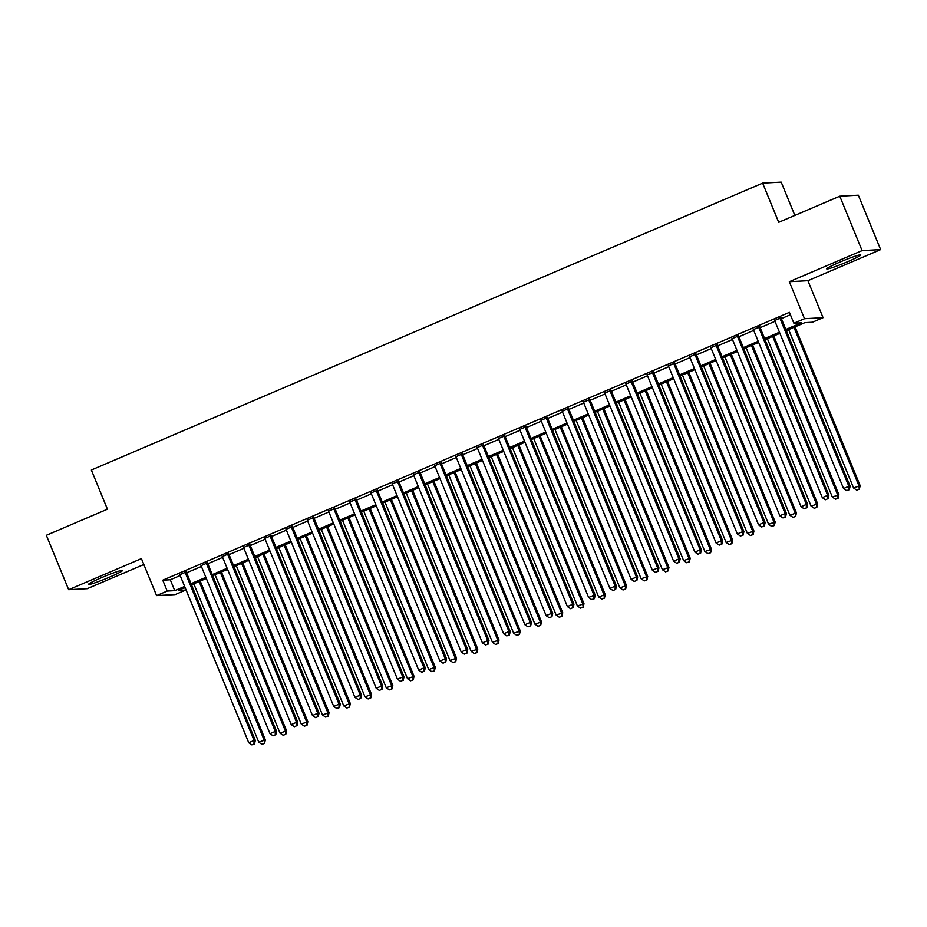 <?xml version="1.0" encoding="UTF-8"?>
<svg xmlns="http://www.w3.org/2000/svg" width="927" height="927" viewBox="0 0 927 927"><rect width="100%" height="100%" fill="white"/><g stroke="black" fill="none" stroke-linecap="round" stroke-linejoin="round"><path stroke-width="1.39" d="M109.467 577.185A18.389 1.309 157.7 0 0 122.573 570.418A18.389 1.309 157.7 0 0 101.646 577.614A18.389 1.309 157.7 0 0 88.54 584.381A18.389 1.309 157.7 0 0 109.467 577.185M847.672 261.692A18.389 1.309 157.7 0 0 860.777 254.925A18.389 1.309 157.7 0 0 839.839 262.121A18.389 1.309 157.7 0 0 826.733 268.888A18.389 1.309 157.7 0 0 847.672 261.692M184.797 587.672L185.771 590.059L175.157 594.589L156.593 595.609L167.219 591.067L174.739 590.65L184.635 586.432M794.845 215.4L781.194 182.121L762.643 183.129L91.356 470.024L107.428 509.201L46.35 535.296L68.668 589.699L87.219 588.691L143.836 564.497M762.643 183.129L778.703 222.306L839.781 196.2L858.332 195.191L880.65 249.595L862.087 250.603L789.329 281.704L804.509 318.703L823.06 317.683L812.446 322.225L804.914 322.642L786.293 330.591M789.329 281.704L807.892 280.696L880.65 249.595M807.892 280.696L823.06 317.683M839.781 196.2L862.087 250.603M186.234 571.971L179.826 574.705M207.474 562.898L201.078 565.632M228.714 553.813L222.318 556.548M249.966 544.74L243.558 547.475M271.205 535.655L264.798 538.39M292.445 526.582L286.049 529.317M313.685 517.498L307.289 520.232M334.937 508.425L328.529 511.159M356.177 499.34L349.769 502.075M377.416 490.267L371.02 493.002M398.656 481.183L392.26 483.917M419.908 472.11L413.5 474.844M441.148 463.025L434.74 465.76M462.388 453.952L455.991 456.687M483.627 444.867L477.231 447.602M504.879 435.794L498.471 438.529M526.119 426.71L519.723 429.444M547.359 417.637L540.962 420.371M568.61 408.552L562.202 411.287M589.85 399.479L583.442 402.214M611.09 390.394L604.694 393.129M632.33 381.321L625.934 384.056M653.581 372.237L647.173 374.971M674.821 363.164L668.413 365.898M696.061 354.079L689.665 356.814M717.301 345.006L710.905 347.741M738.552 335.922L732.145 338.656M759.792 326.849L753.396 329.583M785.841 329.479L801.403 322.828L793.883 323.233L789.422 312.353L162.758 580.186L170.278 579.769L180.174 575.54M186.57 572.805L201.414 566.467M207.822 563.732L222.654 557.382M229.062 554.647L243.905 548.309M250.302 545.574L265.145 539.224M271.541 536.49L286.385 530.151M292.793 527.417L307.625 521.067M314.033 518.332L328.876 511.994M335.273 509.259L350.116 502.909M356.513 500.174L371.356 493.836M377.764 491.101L392.608 484.751M399.004 482.017L413.848 475.678M420.244 472.944L435.087 466.594M441.495 463.859L456.327 457.521M462.735 454.786L477.579 448.436M483.975 445.702L498.819 439.363M505.215 436.629L520.059 430.279M526.466 427.544L541.298 421.206M547.706 418.471L562.55 412.121M568.946 409.386L583.79 403.048M590.186 400.313L605.03 393.963M611.438 391.229L626.281 384.89M632.678 382.156L647.521 375.806M653.917 373.071L668.761 366.733M675.169 363.998L690.001 357.648M696.409 354.914L711.252 348.575M717.649 345.841L732.492 339.491M738.889 336.756L753.732 330.418M760.14 327.683L774.972 321.333M781.38 318.598L790.407 314.74M781.032 317.764L774.636 320.499M156.593 595.609L141.425 558.61L68.668 589.699M162.758 580.186L167.219 591.067M793.883 323.233L804.509 318.703M185.087 587.544L178.251 590.464L185.771 590.059M779.897 333.338L765.053 339.676M758.657 342.411L743.813 348.749M737.405 351.495L722.573 357.834M716.165 360.568L701.322 366.907M694.926 369.653L680.082 375.991M673.686 378.726L658.842 385.064M652.434 387.81L637.602 394.149M631.194 396.883L616.351 403.222M609.954 405.968L595.111 412.306M588.715 415.041L573.871 421.379M567.463 424.126L552.619 430.464M546.223 433.199L531.38 439.537M524.983 442.283L510.14 448.622M503.732 451.356L488.9 457.695M482.492 460.441L467.648 466.779M461.252 469.514L446.408 475.852M440.012 478.599L425.169 484.937M418.761 487.672L403.929 494.01M397.521 496.756L382.677 503.094M376.281 505.829L361.437 512.179M355.041 514.914L340.197 521.252M333.79 523.987L318.946 530.337M312.55 533.071L297.706 539.41M291.31 542.144L276.466 548.494M270.058 551.229L255.226 557.567M248.818 560.302L233.975 566.652M227.578 569.387L212.735 575.725M206.339 578.46L191.495 584.81M191.032 583.686L205.875 577.347M212.283 574.613L227.115 568.263M233.523 565.528L248.366 559.19M254.763 556.455L269.606 550.105M276.003 547.37L290.846 541.032M297.254 538.297L312.098 531.947M318.494 529.213L333.338 522.874M339.734 520.14L354.577 513.79M360.985 511.055L375.817 504.717M382.225 501.982L397.069 495.632M403.465 492.897L418.309 486.559M424.705 483.824L439.549 477.475M445.957 474.74L460.789 468.402M467.196 465.667L482.04 459.317M488.436 456.582L503.28 450.244M509.676 447.509L524.52 441.159M530.928 438.425L545.771 432.086M552.168 429.352L567.011 423.002M573.407 420.267L588.251 413.929M594.659 411.194L609.491 404.844M615.899 402.109L630.742 395.771M637.139 393.036L651.982 386.686M658.379 383.952L673.222 377.613M679.63 374.879L694.462 368.529M700.87 365.794L715.714 359.456M722.11 356.721L736.953 350.371M743.35 347.637L758.193 341.298M764.601 338.564L779.445 332.214M170.278 579.769L174.739 590.65M779.781 317.834L848.865 486.269L843.547 488.541L774.474 320.105M780.87 317.37L850.117 486.2L848.865 486.269L848.808 489.757L846.687 490.673L848.808 489.757M849.306 489.734L850.117 486.2M843.547 488.541L846.687 490.673M788.622 329.606L853.582 487.996L860.152 485.655L795.03 326.872M858.842 489.213L856.71 490.128L859.341 489.189L858.9 485.725L793.929 327.335M856.71 490.128L853.582 487.996M860.152 485.655L859.341 489.189M758.541 326.918L827.626 495.354L822.307 497.625L753.222 329.178M759.63 326.443L828.877 495.285L827.626 495.354L827.568 498.842L825.436 499.746L827.568 498.842M828.066 498.819L828.877 495.285M822.307 497.625L825.436 499.746M737.301 335.991L806.374 504.427L801.067 506.698L731.982 338.262M738.39 335.528L807.626 504.358L806.374 504.427L806.316 507.915L804.196 508.83L806.316 507.915M806.826 507.892L807.626 504.358M801.067 506.698L804.196 508.83M716.05 345.076L785.134 513.512L779.827 515.783L710.742 347.335M717.139 344.601L786.386 513.442L785.134 513.512L785.076 516.999L782.956 517.903L785.076 516.999M785.575 516.976L786.386 513.442M779.827 515.783L782.956 517.903M694.81 354.149L763.894 522.585L758.576 524.856L689.503 356.42M695.899 353.685L765.146 522.515L763.894 522.585L763.836 526.072L761.704 526.988L763.836 526.072M764.335 526.049L765.146 522.515M758.576 524.856L761.704 526.988M767.382 338.679L832.342 497.069L838.912 494.74L773.778 335.945M837.591 498.297L835.47 499.201L838.101 498.262L837.649 494.809L772.689 336.408M835.47 499.201L832.342 497.069M838.912 494.74L838.101 498.262M746.142 347.764L811.102 506.154L817.66 503.813L752.539 345.029M816.351 507.37L814.23 508.286L816.849 507.347L816.409 503.882L751.449 345.493M814.23 508.286L811.102 506.154M817.66 503.813L816.849 507.347M724.891 356.837L789.85 515.227L796.42 512.898L731.299 354.102M795.111 516.455L792.991 517.359L795.609 516.42L795.169 512.967L730.209 354.566M792.991 517.359L789.85 515.227M796.42 512.898L795.609 516.42M703.651 365.922L768.61 524.311L775.181 521.971L710.047 363.187M773.871 525.528L771.739 526.443L774.369 525.505L773.929 522.04L708.958 363.651M771.739 526.443L768.61 524.311M775.181 521.971L774.369 525.505M673.57 363.233L742.643 531.669L737.336 533.94L668.251 365.493M674.659 362.758L743.906 531.6L742.643 531.669L742.597 535.157L740.464 536.061L742.597 535.157M743.095 535.134L743.906 531.6M737.336 533.94L740.464 536.061M682.411 374.995L747.371 533.384L753.929 531.055L688.807 372.26M752.62 534.612L750.499 535.516L753.13 534.578L752.678 531.125L687.718 372.724M750.499 535.516L747.371 533.384M753.929 531.055L753.13 534.578M652.318 372.306L721.403 540.742L716.096 543.013L647.011 374.578M653.419 371.843L722.654 540.673L721.403 540.742L721.345 544.23L719.225 545.146L721.345 544.23M721.855 544.207L722.654 540.673M716.096 543.013L719.225 545.146M661.16 384.079L726.131 542.469L732.689 540.128L667.567 381.345M731.38 543.685L729.259 544.601L731.878 543.662L731.438 540.198L666.478 381.808M729.259 544.601L726.131 542.469M732.689 540.128L731.878 543.662M631.078 381.391L700.163 549.827L694.856 552.098L625.771 383.651M632.168 380.916L701.415 549.757L700.163 549.827L700.105 553.315L697.985 554.219L700.105 553.315M700.603 553.292L701.415 549.757M694.856 552.098L697.985 554.219M639.92 393.152L704.879 551.542L711.449 549.213L646.328 390.418M710.14 552.77L708.008 553.674L710.638 552.735L710.198 549.282L645.227 390.881M708.008 553.674L704.879 551.542M711.449 549.213L710.638 552.735M609.839 390.464L678.923 558.9L673.605 561.171L604.531 392.735M610.928 390L680.175 558.83L678.923 558.9L678.865 562.388L676.733 563.303L678.865 562.388M679.364 562.365L680.175 558.83M673.605 561.171L676.733 563.303M618.68 402.237L683.639 560.626L690.209 558.286L625.076 399.502M688.9 561.843L686.768 562.759L689.398 561.82L688.946 558.355L623.987 399.966M686.768 562.759L683.639 560.626M690.209 558.286L689.398 561.82M588.599 399.549L657.672 567.984L652.365 570.256L583.28 401.808M589.688 399.073L658.935 567.915L657.672 567.984L657.614 571.472L655.493 572.376L657.614 571.472M658.124 571.449L658.935 567.915M652.365 570.256L655.493 572.376M597.44 411.31L662.399 569.711L668.958 567.37L603.836 408.575M667.649 570.928L665.528 571.832L668.158 570.893L667.707 567.44L602.747 409.039M665.528 571.832L662.399 569.711M668.958 567.37L668.158 570.893M567.347 408.622L636.432 577.058L631.125 579.329L562.04 410.893M568.436 408.158L637.683 576.988L636.432 577.058L636.374 580.545L634.253 581.461L636.374 580.545M636.872 580.522L637.683 576.988M631.125 579.329L634.253 581.461M576.188 420.394L641.16 578.784L647.718 576.443L582.596 417.66M646.409 580.001L644.288 580.916L646.907 579.978L646.467 576.513L581.507 418.123M644.288 580.916L641.16 578.784M647.718 576.443L646.907 579.978M546.107 417.706L615.192 586.142L609.885 588.413L540.8 419.966M547.197 417.231L616.443 586.073L615.192 586.142L615.134 589.63L613.014 590.534L615.134 589.63M615.632 589.607L616.443 586.073M609.885 588.413L613.014 590.534M554.949 429.468L619.908 587.869L626.478 585.528L561.356 426.733M625.169 589.085L623.037 589.989L625.667 589.051L625.227 585.597L560.256 427.196M623.037 589.989L619.908 587.869M626.478 585.528L625.667 589.051M524.867 426.779L593.952 595.215L588.633 597.486L519.549 429.05M525.957 426.316L595.204 595.146L593.952 595.215L593.894 598.703L591.762 599.618L593.894 598.703M594.392 598.68L595.204 595.146M588.633 597.486L591.762 599.618M533.709 438.552L598.668 596.942L605.238 594.601L540.105 435.817M603.917 598.158L601.797 599.074L604.427 598.135L603.975 594.671L539.016 436.281M601.797 599.074L598.668 596.942M605.238 594.601L604.427 598.135M503.628 435.864L572.701 604.3L567.394 606.571L498.309 438.123M504.717 435.389L573.964 604.23L572.701 604.3L572.643 607.788L570.522 608.691L572.643 607.788M573.153 607.764L573.964 604.23M567.394 606.571L570.522 608.691M482.376 444.937L551.461 613.373L546.154 615.644L477.069 447.208M483.465 444.473L552.712 613.303L551.461 613.373L551.403 616.861L549.282 617.776L551.403 616.861M551.901 616.837L552.712 613.303M546.154 615.644L549.282 617.776M461.136 454.021L530.221 622.457L524.902 624.728L455.829 456.281M462.225 453.546L531.472 622.388L530.221 622.457L530.163 625.945L528.042 626.849L530.163 625.945M530.661 625.922L531.472 622.388M524.902 624.728L528.042 626.849M439.896 463.094L508.969 631.53L503.662 633.801L434.578 465.366M440.985 462.631L510.232 631.461L508.969 631.53L508.923 635.018L506.791 635.934L508.923 635.018M509.421 634.995L510.232 631.461M503.662 633.801L506.791 635.934M418.645 472.179L487.729 640.615L482.422 642.886L413.338 474.439M419.746 471.704L488.981 640.545L487.729 640.615L487.672 644.103L485.551 645.007L487.672 644.103M488.181 644.08L488.981 640.545M482.422 642.886L485.551 645.007M397.405 481.252L466.49 649.688L461.183 651.959L392.098 483.523M398.494 480.789L467.741 649.618L466.49 649.688L466.432 653.176L464.311 654.091L466.432 653.176M466.93 653.153L467.741 649.618M461.183 651.959L464.311 654.091M376.165 490.337L445.25 658.773L439.931 661.044L370.858 492.596M377.254 489.862L446.501 658.703L445.25 658.773L445.192 662.26L443.06 663.164L445.192 662.26M445.69 662.237L446.501 658.703M439.931 661.044L443.06 663.164M354.925 499.41L423.998 667.846L418.691 670.117L349.606 501.681M356.014 498.946L425.261 667.776L423.998 667.846L423.94 671.333L421.82 672.249L423.94 671.333M424.45 671.31L425.261 667.776M418.691 670.117L421.82 672.249M333.674 508.494L402.758 676.93L397.451 679.201L328.367 510.754M334.774 508.019L404.01 676.861L402.758 676.93L402.7 680.418L400.58 681.322L402.7 680.418M403.21 680.395L404.01 676.861M397.451 679.201L400.58 681.322M312.434 517.567L381.518 686.003L376.211 688.274L307.127 519.838M313.523 517.104L382.77 685.934L381.518 686.003L381.46 689.491L379.34 690.406L381.46 689.491M381.959 689.468L382.77 685.934M376.211 688.274L379.34 690.406M291.194 526.652L360.279 695.088L354.96 697.359L285.887 528.911M292.283 526.177L361.53 695.018L360.279 695.088L360.221 698.576L358.089 699.479L360.221 698.576M360.719 698.552L361.53 695.018M354.96 697.359L358.089 699.479M269.954 535.725L339.027 704.161L333.72 706.432L264.635 537.996M271.043 535.261L340.29 704.091L339.027 704.161L338.969 707.649L336.849 708.564L338.969 707.649M339.479 707.625L340.29 704.091M333.72 706.432L336.849 708.564M248.703 544.809L317.787 713.245L312.48 715.517L243.395 547.081M249.792 544.334L319.039 713.176L317.787 713.245L317.729 716.733L315.609 717.637L317.729 716.733M318.228 716.71L319.039 713.176M312.48 715.517L315.609 717.637M227.463 553.882L296.547 722.318L291.229 724.59L222.156 556.154M228.552 553.419L297.799 722.249L296.547 722.318L296.489 725.806L294.369 726.722L296.489 725.806M296.988 725.783L297.799 722.249M291.229 724.59L294.369 726.722M206.223 562.967L275.296 731.403L269.989 733.674L200.904 565.238M207.312 562.492L276.559 731.333L275.296 731.403L275.249 734.891L273.117 735.795L275.249 734.891M275.748 734.868L276.559 731.333M269.989 733.674L273.117 735.795M184.971 572.04L254.056 740.476L248.749 742.747L179.664 574.311M186.072 571.577L255.307 740.406L254.056 740.476L253.998 743.975L251.877 744.879L253.998 743.975M254.508 743.941L255.307 740.406M248.749 742.747L251.877 744.879M512.469 447.625L577.428 606.026L583.987 603.686L518.865 444.89M582.677 607.243L580.557 608.147L583.176 607.208L582.735 603.755L517.776 445.354M580.557 608.147L577.428 606.026M583.987 603.686L583.176 607.208M491.217 456.71L556.177 615.099L562.747 612.759L497.625 453.975M561.438 616.316L559.317 617.231L561.936 616.293L561.495 612.828L496.536 454.439M559.317 617.231L556.177 615.099M562.747 612.759L561.936 616.293M469.977 465.783L534.937 624.184L541.507 621.843L476.374 463.048M540.198 625.401L538.066 626.304L540.696 625.366L540.256 621.913L475.284 463.512M538.066 626.304L534.937 624.184M541.507 621.843L540.696 625.366M448.738 474.867L513.697 633.257L520.256 630.916L455.134 472.133M518.946 634.474L516.826 635.389L519.456 634.45L519.004 630.986L454.045 472.596M516.826 635.389L513.697 633.257M520.256 630.916L519.456 634.45M427.486 483.94L492.457 642.341L499.016 640.001L433.894 481.206M497.706 643.558L495.586 644.462L498.205 643.523L497.764 640.07L432.805 481.669M495.586 644.462L492.457 642.341M499.016 640.001L498.205 643.523M406.246 493.025L471.206 651.414L477.776 649.074L412.654 490.29M476.466 652.631L474.334 653.547L476.965 652.608L476.524 649.143L411.565 490.754M474.334 653.547L471.206 651.414M477.776 649.074L476.965 652.608M385.006 502.098L449.966 660.499L456.536 658.158L391.403 499.363M455.227 661.716L453.094 662.62L455.725 661.681L455.273 658.228L390.313 499.827M453.094 662.62L449.966 660.499M456.536 658.158L455.725 661.681M363.766 511.183L428.726 669.572L435.284 667.231L370.163 508.448M433.975 670.789L431.855 671.704L434.485 670.766L434.033 667.301L369.073 508.911M431.855 671.704L428.726 669.572M435.284 667.231L434.485 670.766M342.515 520.256L407.486 678.657L414.045 676.316L348.923 517.521M412.735 679.873L410.615 680.777L413.233 679.839L412.793 676.386L347.834 517.984M410.615 680.777L407.486 678.657M414.045 676.316L413.233 679.839M321.275 529.34L386.235 687.73L392.805 685.389L327.683 526.606M391.495 688.946L389.363 689.862L391.994 688.923L391.553 685.459L326.582 527.069M389.363 689.862L386.235 687.73M392.805 685.389L391.994 688.923M300.035 538.413L364.995 696.814L371.565 694.474L306.431 535.679M370.244 698.031L368.123 698.935L370.754 697.996L370.302 694.543L305.342 536.142M368.123 698.935L364.995 696.814M371.565 694.474L370.754 697.996M278.795 547.498L343.755 705.887L350.313 703.547L285.192 544.763M349.004 707.104L346.883 708.019L349.502 707.081L349.062 703.616L284.102 545.227M346.883 708.019L343.755 705.887M350.313 703.547L349.502 707.081M257.544 556.571L322.503 714.972L329.073 712.631L263.952 553.836M327.764 716.189L325.644 717.092L328.262 716.154L327.822 712.701L262.862 554.3M325.644 717.092L322.503 714.972M329.073 712.631L328.262 716.154M236.304 565.655L301.263 724.045L307.834 721.704L242.7 562.921M306.524 725.262L304.392 726.177L307.022 725.238L306.582 721.774L241.611 563.384M304.392 726.177L301.263 724.045M307.834 721.704L307.022 725.238M215.064 574.728L280.024 733.13L286.582 730.789L221.46 571.994M285.273 734.346L283.152 735.25L285.783 734.323L285.331 730.858L220.371 572.457M283.152 735.25L280.024 733.13M286.582 730.789L285.783 734.323M193.813 583.813L258.784 742.203L265.342 739.862L200.22 581.078M264.033 743.419L261.912 744.335L264.531 743.396L264.091 739.931L199.131 581.542M261.912 744.335L258.784 742.203M265.342 739.862L264.531 743.396"/></g></svg>
